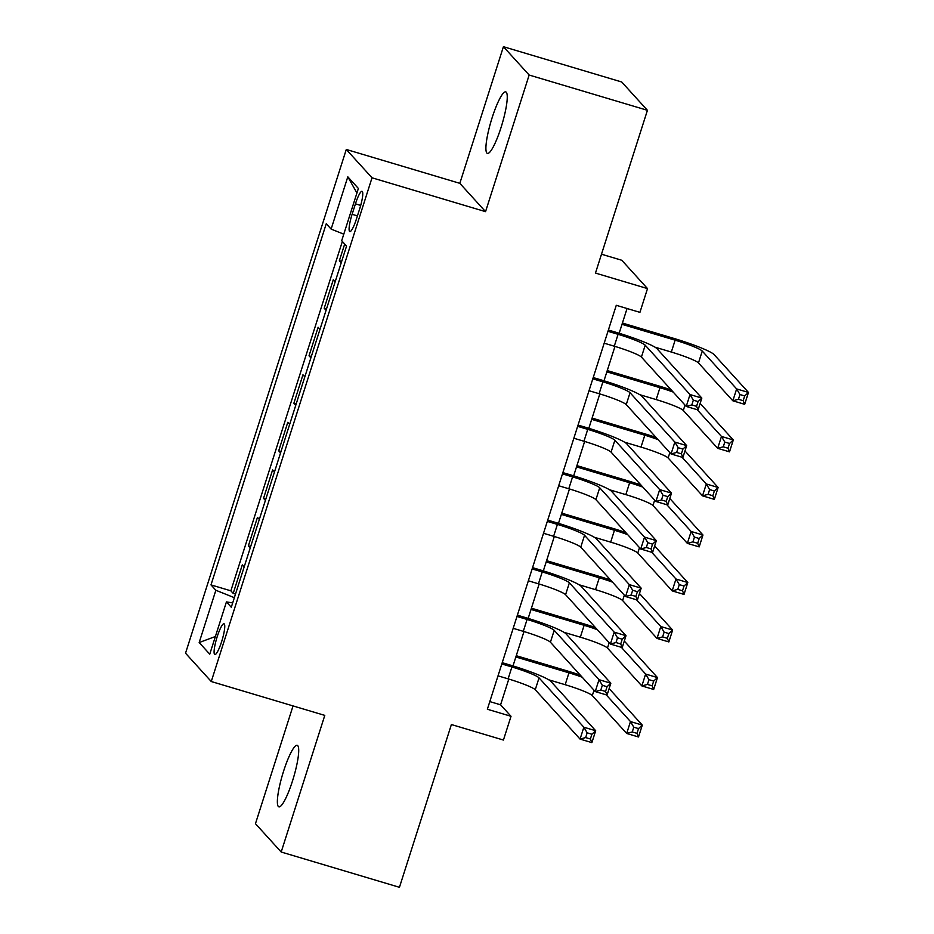 <?xml version="1.0" encoding="UTF-8"?>
<svg xmlns="http://www.w3.org/2000/svg" width="934" height="934" viewBox="0 0 934 934"><rect width="100%" height="100%" fill="white"/><g stroke="black" fill="none" stroke-linecap="round" stroke-linejoin="round"><path stroke-width="1.4" d="M292.494 780.976A32.106 5.697 -73.4 0 0 297.222 745.32A32.106 5.697 -73.4 0 0 283.586 771.18A32.106 5.697 -73.4 0 0 278.869 806.848A32.106 5.697 -73.4 0 0 292.494 780.976M501.033 127.549A32.106 5.697 -73.4 0 0 505.761 91.882A32.106 5.697 -73.4 0 0 492.125 117.742A32.106 5.697 -73.4 0 0 487.408 153.41A32.106 5.697 -73.4 0 0 501.033 127.549M221.65 641.6A16.053 2.849 -73.4 0 0 224.02 623.772A16.053 2.849 -73.4 0 0 217.202 636.696A16.053 2.849 -73.4 0 0 214.843 654.536A16.053 2.849 -73.4 0 0 221.65 641.6M293.043 705.929L255.461 823.695L281.192 852.018L399.448 887.3L451.391 724.539L503.426 740.055L511.015 716.296L500.589 704.808L508.796 679.065M346.292 149.463L185.527 653.205L211.259 681.528L372.024 177.799L346.292 149.463L459.832 183.333L485.552 211.656L529.158 75.035L503.426 46.7L459.832 183.333M503.426 46.7L621.694 81.982L647.425 110.305L595.472 273.078L647.507 288.594L621.787 260.259L601.496 254.211M529.158 75.035L647.425 110.305M344.693 244.031L339.357 260.738L341.669 261.427M335.166 281.811L333.286 279.745L324.191 308.255L326.503 308.944M320 329.328L318.12 327.274L309.026 355.784L311.337 356.473M304.834 376.857L302.955 374.791L293.86 403.301L296.171 403.99M289.668 424.375L287.789 422.308L278.694 450.83L281.006 451.519M274.503 471.903L272.623 469.837L263.528 498.347L265.84 499.036M259.337 519.421L257.457 517.354L248.362 545.876L250.674 546.565M647.507 288.594L639.93 312.353L616.277 305.301L487.361 709.245L511.015 716.296M355.445 203.845L352.106 214.306A15.551 2.755 -73.4 0 0 349.818 231.574A15.551 2.755 -73.4 0 0 356.414 219.046L359.753 208.597A15.551 2.755 -73.4 0 0 362.042 191.318A15.551 2.755 -73.4 0 0 355.445 203.845L360.699 205.41M232.694 602.897L226.437 601.905L231.293 607.263L346.561 246.086L341.692 240.727L358.376 188.458L347.81 176.818L331.126 229.087L326.258 223.728L210.991 584.906L215.859 590.265L234.352 597.678M226.437 601.905L209.753 654.174L199.175 642.534L215.859 590.265M341.225 262.804L339.357 260.738M342.358 241.462L230.861 590.825L233.196 593.394L235.508 594.082M244.171 566.95L242.291 564.883L233.196 593.394M250.23 547.931L248.362 545.876M265.396 500.414L263.528 498.347M280.562 452.885L278.694 450.83M295.728 405.368L293.86 403.301M310.894 357.85L309.026 355.784M326.059 310.322L324.191 308.255M485.552 211.656L372.024 177.799M281.192 852.018L324.787 715.397L211.259 681.528M513 665.919L523.974 631.536M528.165 618.39L539.14 584.019M543.331 570.872L554.306 536.49M558.497 523.344L569.471 488.972M573.663 475.826L584.637 441.443M588.829 428.309L599.803 393.926M603.994 380.78L614.969 346.409M619.16 333.263L627.053 308.512M489.801 701.597L500.589 704.808M343.794 234.177L331.126 229.087M230.861 590.825L210.991 584.906M356.928 192.988L347.81 176.818M199.175 642.534L215.38 636.521M604.181 343.187L614.28 346.199A25.078 2.627 -162.3 0 1 641.413 357.08L686.233 406.43L690.016 394.557L701.843 398.082L657.034 348.732A37.617 3.946 17.7 0 0 616.335 332.399L608.384 330.029M607.976 331.301L618.074 334.314A25.078 2.627 -162.3 0 1 645.207 345.206L690.016 394.557L693.332 400.172L691.814 404.924L696.554 406.337L698.072 401.585L693.332 400.172M698.072 401.585L701.843 398.082L698.06 409.956L686.233 406.43L691.814 404.924M698.06 409.956L696.554 406.337M654.932 347.156L671.336 352.048A25.078 2.627 -162.3 0 1 698.469 362.929L732.851 400.803L736.646 388.918L748.473 392.443L714.078 354.581A37.617 3.946 17.7 0 0 673.391 338.26L622.418 323.047M622.009 324.332L675.13 340.174A25.078 2.627 -162.3 0 1 702.251 351.056L736.646 388.918L739.95 394.533L738.444 399.285L743.172 400.698L744.69 395.946L739.95 394.533M744.69 395.946L748.473 392.443L744.678 404.329L732.851 400.803L738.444 399.285M744.678 404.329L743.172 400.698M589.015 390.704L599.114 393.716A25.078 2.627 -162.3 0 1 626.247 404.609L671.067 453.959L674.85 442.074L686.677 445.6L641.868 396.249A37.617 3.946 17.7 0 0 601.169 379.928L593.218 377.558M592.81 378.83L602.909 381.843A25.078 2.627 -162.3 0 1 630.041 392.724L674.85 442.074L678.166 447.69L676.648 452.441L681.388 453.854L682.894 449.102L678.166 447.69M682.894 449.102L686.677 445.6L682.894 457.485L671.067 453.959L676.648 452.441M682.894 457.485L681.388 453.854M573.85 438.233L583.948 441.245A25.078 2.627 -162.3 0 1 611.081 452.126L655.901 501.476L659.684 489.603L671.511 493.129L626.702 443.778A37.617 3.946 17.7 0 0 586.003 427.445L578.053 425.075M577.644 426.348L587.743 429.36A25.078 2.627 -162.3 0 1 614.876 440.253L659.684 489.603L663 495.218L661.482 499.97L666.222 501.383L667.728 496.631L663 495.218M667.728 496.631L671.511 493.129L667.728 505.002L655.901 501.476L661.482 499.97M667.728 505.002L666.222 501.383M558.684 485.75L568.783 488.762A25.078 2.627 -162.3 0 1 595.915 499.655L640.736 549.005L644.518 537.12L656.345 540.646L611.536 491.296A37.617 3.946 17.7 0 0 570.837 474.974L562.887 472.604M562.478 473.877L572.577 476.889A25.078 2.627 -162.3 0 1 599.71 487.77L644.518 537.12L647.834 542.736L646.316 547.487L651.045 548.9L652.562 544.148L647.834 542.736M652.562 544.148L656.345 540.646L652.562 552.531L640.736 549.005L646.316 547.487M652.562 552.531L651.045 548.9M543.518 533.279L553.617 536.291A25.078 2.627 -162.3 0 1 580.75 547.172L625.57 596.522L629.353 584.637L641.179 588.175L596.371 538.825A37.617 3.946 17.7 0 0 555.672 522.491L547.721 520.121M547.312 521.394L557.411 524.406A25.078 2.627 -162.3 0 1 584.544 535.287L629.353 584.637L632.668 590.265L631.15 595.016L635.879 596.429L637.397 591.677L632.668 590.265M637.397 591.677L641.179 588.175L637.385 600.048L625.57 596.522L631.15 595.016M637.385 600.048L635.879 596.429M671.254 389.945A37.617 3.946 17.7 0 0 658.225 385.777L607.252 370.576M606.843 371.849L659.964 387.692A25.078 2.627 -162.3 0 1 673.192 392.07M639.767 394.685L656.17 399.577A25.078 2.627 -162.3 0 1 683.303 410.458L717.686 448.32L721.48 436.447L733.307 439.972L700.138 403.441M697.196 409.711L721.48 436.447L724.784 442.062L723.278 446.814L728.006 448.227L729.524 443.475L724.784 442.062M729.524 443.475L733.307 439.972L729.512 451.846L717.686 448.32L723.278 446.814M729.512 451.846L728.006 448.227M656.088 437.462A37.617 3.946 17.7 0 0 643.059 433.294L592.086 418.093M591.677 419.366L644.799 435.209A25.078 2.627 -162.3 0 1 658.026 439.599M624.601 442.202L641.004 447.094A25.078 2.627 -162.3 0 1 668.137 457.975L702.52 495.849L706.314 483.964L718.129 487.49L684.972 450.97M682.03 457.228L706.314 483.964L709.618 489.579L708.1 494.331L712.84 495.744L714.358 490.992L709.618 489.579M714.358 490.992L718.129 487.49L714.347 499.375L702.52 495.849L708.1 494.331M714.347 499.375L712.84 495.744M640.922 484.991A37.617 3.946 17.7 0 0 627.893 480.823L576.92 465.622M576.511 466.895L629.633 482.738A25.078 2.627 -162.3 0 1 642.861 487.116M609.435 489.731L625.838 494.623A25.078 2.627 -162.3 0 1 652.959 505.504L687.354 543.366L691.137 531.481L702.963 535.019L669.806 498.487M666.864 504.745L691.137 531.481L694.452 537.108L692.935 541.86L697.675 543.273L699.192 538.509L694.452 537.108M699.192 538.509L702.963 535.019L699.181 546.892L687.354 543.366L692.935 541.86M699.181 546.892L697.675 543.273M625.757 532.508A37.617 3.946 17.7 0 0 612.727 528.34L561.754 513.14M561.346 514.412L614.455 530.255A25.078 2.627 -162.3 0 1 627.695 534.645M594.269 537.248L610.673 542.14A25.078 2.627 -162.3 0 1 637.794 553.021L672.188 590.883L675.971 579.01L687.798 582.536L654.641 546.016M651.699 552.274L675.971 579.01L679.287 584.626L677.769 589.377L682.509 590.79L684.015 586.038L679.287 584.626M684.015 586.038L687.798 582.536L684.015 594.421L672.188 590.883L677.769 589.377M684.015 594.421L682.509 590.79M528.352 580.796L538.451 583.808A25.078 2.627 -162.3 0 1 565.584 594.689L610.392 644.051L614.187 632.166L626.014 635.692L581.205 586.342A37.617 3.946 17.7 0 0 540.506 570.02L532.555 567.639M532.147 568.923L542.245 571.935A25.078 2.627 -162.3 0 1 569.378 582.816L614.187 632.166L617.502 637.782L615.985 642.534L620.713 643.946L622.231 639.195L617.502 637.782M622.231 639.195L626.014 635.692L622.219 647.577L610.392 644.051L615.985 642.534M622.219 647.577L620.713 643.946M610.591 580.026A37.617 3.946 17.7 0 0 597.562 575.869L546.588 560.669M546.18 561.941L599.289 577.784A25.078 2.627 -162.3 0 1 612.529 582.162M579.103 584.766L595.507 589.658A25.078 2.627 -162.3 0 1 622.628 600.55L657.022 638.412L660.805 626.527L672.632 630.053L639.475 593.534M636.533 599.791L660.805 626.527L664.121 632.143L662.603 636.906L667.343 638.307L668.849 633.556L664.121 632.143M668.849 633.556L672.632 630.053L668.849 641.938L657.022 638.412L662.603 636.906M668.849 641.938L667.343 638.307M513.186 628.325L523.285 631.337A25.078 2.627 -162.3 0 1 550.418 642.218L595.227 691.569L599.021 679.683L610.848 683.221L566.039 633.859A37.617 3.946 17.7 0 0 525.34 617.537L517.389 615.167M516.981 616.44L527.08 619.452A25.078 2.627 -162.3 0 1 554.212 630.333L599.021 679.683L602.337 685.311L600.819 690.063L605.547 691.464L607.065 686.712L602.337 685.311M607.065 686.712L610.848 683.221L607.053 695.094L595.227 691.569L600.819 690.063M607.053 695.094L605.547 691.464M595.425 627.555A37.617 3.946 17.7 0 0 582.396 623.387L531.423 608.186M531.014 609.458L584.124 625.301A25.078 2.627 -162.3 0 1 597.351 629.691M563.938 632.295L580.341 637.186A25.078 2.627 -162.3 0 1 607.462 648.068L641.856 685.93L645.639 674.056L657.466 677.582L624.309 641.063M621.367 647.32L645.639 674.056L648.955 679.672L647.437 684.424L652.166 685.836L653.683 681.084L648.955 679.672M653.683 681.084L657.466 677.582L653.683 689.467L641.856 685.93L647.437 684.424M653.683 689.467L652.166 685.836M498.02 675.842L508.119 678.855A25.078 2.627 -162.3 0 1 535.252 689.736L580.061 739.086L583.855 727.212L595.682 730.738L550.862 681.388A37.617 3.946 17.7 0 0 510.174 665.066L502.223 662.685M501.815 663.957L511.914 666.969A25.078 2.627 -162.3 0 1 539.046 677.862L583.855 727.212L587.171 732.828L585.653 737.58L590.381 738.992L591.899 734.241L587.171 732.828M591.899 734.241L595.682 730.738L591.887 742.623L580.061 739.086L585.653 737.58M591.887 742.623L590.381 738.992M580.259 675.072A37.617 3.946 17.7 0 0 567.218 670.916L516.257 655.703M515.848 656.987L568.958 672.83A25.078 2.627 -162.3 0 1 582.186 677.208M548.772 679.812L565.175 684.704A25.078 2.627 -162.3 0 1 592.296 695.596L626.691 733.459L630.473 721.573L642.3 725.099L609.131 688.58M606.201 694.838L630.473 721.573L633.789 727.189L632.271 731.941L637 733.353L638.517 728.602L633.789 727.189M638.517 728.602L642.3 725.099L638.506 736.984L626.691 733.459L632.271 731.941M638.506 736.984L637 733.353M357.418 215.882L352.106 214.306M618.074 334.314L614.28 346.199M645.207 345.206L641.413 357.08M675.13 340.174L671.336 352.048M702.251 351.056L698.469 362.929M602.909 381.843L599.114 393.716M630.041 392.724L626.247 404.609M587.743 429.36L583.948 441.245M614.876 440.253L611.081 452.126M572.577 476.889L568.783 488.762M599.71 487.77L595.915 499.655M557.411 524.406L553.617 536.291M584.544 535.287L580.75 547.172M659.964 387.692L656.17 399.577M685.007 405.087L683.303 410.458M644.799 435.209L641.004 447.094M669.841 452.616L668.137 457.975M629.633 482.738L625.838 494.623M654.676 500.134L652.959 505.504M614.455 530.255L610.673 542.14M639.51 547.663L637.794 553.021M542.245 571.935L538.451 583.808M569.378 582.816L565.584 594.689M599.289 577.784L595.507 589.658M624.344 595.18L622.628 600.55M527.08 619.452L523.285 631.337M554.212 630.333L550.418 642.218M584.124 625.301L580.341 637.186M609.178 642.709L607.462 648.068M511.914 666.969L508.119 678.855M539.046 677.862L535.252 689.736M568.958 672.83L565.175 684.704M594.012 690.226L592.296 695.596"/></g></svg>
